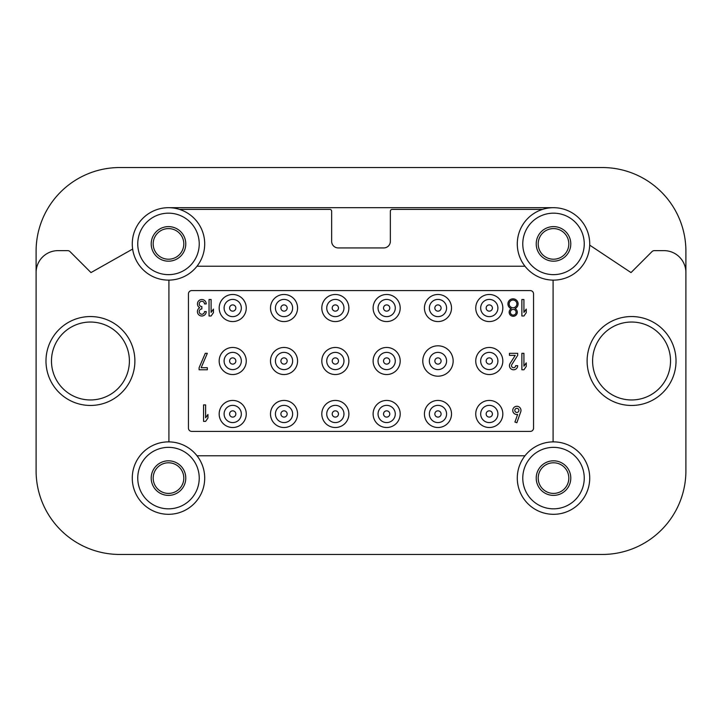 <?xml version="1.0" encoding="UTF-8"?>
<svg xmlns="http://www.w3.org/2000/svg" width="722" height="722" viewBox="0 0 722 722"><rect width="100%" height="100%" fill="white"/><g stroke="black" fill="none" stroke-linecap="round" stroke-linejoin="round"><path stroke-width="1.08" d="M219.172 308.032A13.537 13.537 0 0 0 232.71 321.57A13.537 13.537 0 0 0 246.256 308.032A13.537 13.537 0 0 0 232.71 294.486A13.537 13.537 0 0 0 219.172 308.032M270.488 308.032A13.537 13.537 0 0 0 284.026 321.57A13.537 13.537 0 0 0 297.572 308.032A13.537 13.537 0 0 0 284.026 294.486A13.537 13.537 0 0 0 270.488 308.032M321.804 308.032A13.537 13.537 0 0 0 335.342 321.57A13.537 13.537 0 0 0 348.879 308.032A13.537 13.537 0 0 0 335.342 294.486A13.537 13.537 0 0 0 321.804 308.032M373.121 308.032A13.537 13.537 0 0 0 386.658 321.57A13.537 13.537 0 0 0 400.196 308.032A13.537 13.537 0 0 0 386.658 294.486A13.537 13.537 0 0 0 373.121 308.032M424.428 308.032A13.537 13.537 0 0 0 437.974 321.57A13.537 13.537 0 0 0 451.512 308.032A13.537 13.537 0 0 0 437.974 294.486A13.537 13.537 0 0 0 424.428 308.032M475.744 308.032A13.537 13.537 0 0 0 489.29 321.57A13.537 13.537 0 0 0 502.828 308.032A13.537 13.537 0 0 0 489.29 294.486A13.537 13.537 0 0 0 475.744 308.032M219.172 413.968A13.537 13.537 0 0 0 232.71 427.514A13.537 13.537 0 0 0 246.256 413.968A13.537 13.537 0 0 0 232.71 400.43A13.537 13.537 0 0 0 219.172 413.968M270.488 413.968A13.537 13.537 0 0 0 284.026 427.514A13.537 13.537 0 0 0 297.572 413.968A13.537 13.537 0 0 0 284.026 400.43A13.537 13.537 0 0 0 270.488 413.968M321.804 413.968A13.537 13.537 0 0 0 335.342 427.514A13.537 13.537 0 0 0 348.879 413.968A13.537 13.537 0 0 0 335.342 400.43A13.537 13.537 0 0 0 321.804 413.968M373.121 413.968A13.537 13.537 0 0 0 386.658 427.514A13.537 13.537 0 0 0 400.196 413.968A13.537 13.537 0 0 0 386.658 400.43A13.537 13.537 0 0 0 373.121 413.968M424.428 413.968A13.537 13.537 0 0 0 437.974 427.514A13.537 13.537 0 0 0 451.512 413.968A13.537 13.537 0 0 0 437.974 400.43A13.537 13.537 0 0 0 424.428 413.968M475.744 413.968A13.537 13.537 0 0 0 489.29 427.514A13.537 13.537 0 0 0 502.828 413.968A13.537 13.537 0 0 0 489.29 400.43A13.537 13.537 0 0 0 475.744 413.968M475.744 361A13.537 13.537 0 0 0 489.29 374.537A13.537 13.537 0 0 0 502.828 361A13.537 13.537 0 0 0 489.29 347.462A13.537 13.537 0 0 0 475.744 361M219.172 361A13.537 13.537 0 0 0 232.71 374.537A13.537 13.537 0 0 0 246.256 361A13.537 13.537 0 0 0 232.71 347.462A13.537 13.537 0 0 0 219.172 361M270.488 361A13.537 13.537 0 0 0 284.026 374.537A13.537 13.537 0 0 0 297.572 361A13.537 13.537 0 0 0 284.026 347.462A13.537 13.537 0 0 0 270.488 361M321.804 361A13.537 13.537 0 0 0 335.342 374.537A13.537 13.537 0 0 0 348.879 361A13.537 13.537 0 0 0 335.342 347.462A13.537 13.537 0 0 0 321.804 361M373.121 361A13.537 13.537 0 0 0 386.658 374.537A13.537 13.537 0 0 0 400.196 361A13.537 13.537 0 0 0 386.658 347.462A13.537 13.537 0 0 0 373.121 361M422.785 361A15.189 15.189 0 0 0 437.974 376.189A15.189 15.189 0 0 0 453.154 361A15.189 15.189 0 0 0 437.974 345.811A15.189 15.189 0 0 0 422.785 361M524.975 266.219L197.025 266.219M168.912 280.127L168.912 441.873M132.64 249.054L90.981 272.582L69.998 251.599A3.294 3.294 0 0 0 67.669 250.633L58.049 250.633A21.949 21.949 0 0 0 36.1 272.582L36.1 470.816A83.644 83.644 0 0 0 119.744 554.46L602.256 554.46A83.644 83.644 0 0 0 685.9 470.816L685.9 272.582A21.949 21.949 0 0 0 663.951 250.633L654.331 250.633A3.294 3.294 0 0 0 652.002 251.599L631.019 272.582L589.712 245.146M542.466 209.407L392.172 209.407A1.823 1.823 0 0 0 390.349 211.23L390.349 241.347A6.588 6.588 0 0 1 383.761 247.935L338.239 247.935A6.588 6.588 0 0 1 331.651 241.347L331.651 211.23A1.823 1.823 0 0 0 329.828 209.407L179.534 209.407M553.088 441.873L553.088 280.127M553.512 207.683L168.488 207.683M685.9 272.582L685.9 251.184A83.644 83.644 0 0 0 602.256 167.54L119.744 167.54A83.644 83.644 0 0 0 36.1 251.184L36.1 272.582M197.025 455.781L524.975 455.781M533.549 293.881A3.294 3.294 0 0 0 530.255 290.587L191.745 290.587A3.294 3.294 0 0 0 188.451 293.881L188.451 428.119A3.294 3.294 0 0 0 191.745 431.413L530.255 431.413A3.294 3.294 0 0 0 533.549 428.119L533.549 293.881M538.197 478.099A15.315 15.315 0 0 0 561.165 491.357A15.315 15.315 0 0 0 561.165 464.833A15.315 15.315 0 0 0 538.197 478.099M536.22 478.099A17.292 17.292 0 0 0 562.149 493.072A17.292 17.292 0 0 0 562.149 463.127A17.292 17.292 0 0 0 536.22 478.099M517.286 478.099A36.226 36.226 0 0 0 571.616 509.461A36.226 36.226 0 0 0 571.616 446.728A36.226 36.226 0 0 0 517.286 478.099A36.226 36.226 0 0 0 571.616 509.461A36.226 36.226 0 0 0 571.616 446.728A36.226 36.226 0 0 0 517.286 478.099M517.286 243.901A36.226 36.226 0 0 0 571.616 275.272A36.226 36.226 0 0 0 571.616 212.539A36.226 36.226 0 0 0 517.286 243.901A36.226 36.226 0 0 0 571.616 275.272A36.226 36.226 0 0 0 571.616 212.539A36.226 36.226 0 0 0 517.286 243.901M536.22 243.901A17.292 17.292 0 0 0 562.149 258.873A17.292 17.292 0 0 0 562.149 228.928A17.292 17.292 0 0 0 536.22 243.901M538.197 243.901A15.315 15.315 0 0 0 561.165 257.167A15.315 15.315 0 0 0 561.165 230.643A15.315 15.315 0 0 0 538.197 243.901M153.181 478.099A15.315 15.315 0 0 0 176.15 491.357A15.315 15.315 0 0 0 176.15 464.833A15.315 15.315 0 0 0 153.181 478.099M151.205 478.099A17.292 17.292 0 0 0 177.134 493.072A17.292 17.292 0 0 0 177.134 463.127A17.292 17.292 0 0 0 151.205 478.099M132.27 478.099A36.226 36.226 0 0 0 186.601 509.461A36.226 36.226 0 0 0 186.601 446.728A36.226 36.226 0 0 0 132.27 478.099A36.226 36.226 0 0 0 186.601 509.461A36.226 36.226 0 0 0 186.601 446.728A36.226 36.226 0 0 0 132.27 478.099M132.27 243.901A36.226 36.226 0 0 0 186.601 275.272A36.226 36.226 0 0 0 186.601 212.539A36.226 36.226 0 0 0 132.27 243.901A36.226 36.226 0 0 0 186.601 275.272A36.226 36.226 0 0 0 186.601 212.539A36.226 36.226 0 0 0 132.27 243.901M151.205 243.901A17.292 17.292 0 0 0 177.134 258.873A17.292 17.292 0 0 0 177.134 228.928A17.292 17.292 0 0 0 151.205 243.901M153.181 243.901A15.315 15.315 0 0 0 176.15 257.167A15.315 15.315 0 0 0 176.15 230.643A15.315 15.315 0 0 0 153.181 243.901M587.112 361A44.457 44.457 0 0 0 653.798 399.501A44.457 44.457 0 0 0 653.798 322.499A44.457 44.457 0 0 0 587.112 361A44.457 44.457 0 0 0 653.798 399.501A44.457 44.457 0 0 0 653.798 322.499A44.457 44.457 0 0 0 587.112 361M45.982 361A44.457 44.457 0 0 0 112.659 399.501A44.457 44.457 0 0 0 112.659 322.499A44.457 44.457 0 0 0 45.982 361A44.457 44.457 0 0 0 112.659 399.501A44.457 44.457 0 0 0 112.659 322.499A44.457 44.457 0 0 0 45.982 361M441.097 361A3.132 3.132 0 0 1 436.404 363.707A3.132 3.132 0 0 1 436.404 358.292A3.132 3.132 0 0 1 441.097 361M446.584 361A8.619 8.619 0 0 1 433.66 368.464A8.619 8.619 0 0 1 433.66 353.536A8.619 8.619 0 0 1 446.584 361M389.79 361A3.132 3.132 0 0 1 385.097 363.707A3.132 3.132 0 0 1 385.097 358.292A3.132 3.132 0 0 1 389.79 361M395.277 361A8.619 8.619 0 0 1 382.353 368.464A8.619 8.619 0 0 1 382.353 353.536A8.619 8.619 0 0 1 395.277 361M338.474 361A3.132 3.132 0 0 1 333.781 363.707A3.132 3.132 0 0 1 333.781 358.292A3.132 3.132 0 0 1 338.474 361M343.961 361A8.619 8.619 0 0 1 331.037 368.464A8.619 8.619 0 0 1 331.037 353.536A8.619 8.619 0 0 1 343.961 361M287.157 361A3.132 3.132 0 0 1 282.464 363.707A3.132 3.132 0 0 1 282.464 358.292A3.132 3.132 0 0 1 287.157 361M292.645 361A8.619 8.619 0 0 1 279.721 368.464A8.619 8.619 0 0 1 279.721 353.536A8.619 8.619 0 0 1 292.645 361M235.841 361A3.132 3.132 0 0 1 231.148 363.707A3.132 3.132 0 0 1 231.148 358.292A3.132 3.132 0 0 1 235.841 361M241.328 361A8.619 8.619 0 0 1 228.405 368.464A8.619 8.619 0 0 1 228.405 353.536A8.619 8.619 0 0 1 241.328 361M492.413 361A3.132 3.132 0 0 1 487.72 363.707A3.132 3.132 0 0 1 487.72 358.292A3.132 3.132 0 0 1 492.413 361M497.9 361A8.619 8.619 0 0 1 484.976 368.464A8.619 8.619 0 0 1 484.976 353.536A8.619 8.619 0 0 1 497.9 361M492.413 413.968A3.132 3.132 0 0 1 487.72 416.684A3.132 3.132 0 0 1 487.72 411.26A3.132 3.132 0 0 1 492.413 413.968M497.9 413.968A8.619 8.619 0 0 1 484.976 421.431A8.619 8.619 0 0 1 484.976 406.513A8.619 8.619 0 0 1 497.9 413.968M441.097 413.968A3.132 3.132 0 0 1 436.404 416.684A3.132 3.132 0 0 1 436.404 411.26A3.132 3.132 0 0 1 441.097 413.968M446.584 413.968A8.619 8.619 0 0 1 433.66 421.431A8.619 8.619 0 0 1 433.66 406.513A8.619 8.619 0 0 1 446.584 413.968M389.79 413.968A3.132 3.132 0 0 1 385.097 416.684A3.132 3.132 0 0 1 385.097 411.26A3.132 3.132 0 0 1 389.79 413.968M395.277 413.968A8.619 8.619 0 0 1 382.353 421.431A8.619 8.619 0 0 1 382.353 406.513A8.619 8.619 0 0 1 395.277 413.968M338.474 413.968A3.132 3.132 0 0 1 333.781 416.684A3.132 3.132 0 0 1 333.781 411.26A3.132 3.132 0 0 1 338.474 413.968M343.961 413.968A8.619 8.619 0 0 1 331.037 421.431A8.619 8.619 0 0 1 331.037 406.513A8.619 8.619 0 0 1 343.961 413.968M287.157 413.968A3.132 3.132 0 0 1 282.464 416.684A3.132 3.132 0 0 1 282.464 411.26A3.132 3.132 0 0 1 287.157 413.968M292.645 413.968A8.619 8.619 0 0 1 279.721 421.431A8.619 8.619 0 0 1 279.721 406.513A8.619 8.619 0 0 1 292.645 413.968M235.841 413.968A3.132 3.132 0 0 1 231.148 416.684A3.132 3.132 0 0 1 231.148 411.26A3.132 3.132 0 0 1 235.841 413.968M241.328 413.968A8.619 8.619 0 0 1 228.405 421.431A8.619 8.619 0 0 1 228.405 406.513A8.619 8.619 0 0 1 241.328 413.968M492.413 308.032A3.132 3.132 0 0 1 487.72 310.74A3.132 3.132 0 0 1 487.72 305.316A3.132 3.132 0 0 1 492.413 308.032M497.9 308.032A8.619 8.619 0 0 1 484.976 315.487A8.619 8.619 0 0 1 484.976 300.569A8.619 8.619 0 0 1 497.9 308.032M441.097 308.032A3.132 3.132 0 0 1 436.404 310.74A3.132 3.132 0 0 1 436.404 305.316A3.132 3.132 0 0 1 441.097 308.032M446.584 308.032A8.619 8.619 0 0 1 433.66 315.487A8.619 8.619 0 0 1 433.66 300.569A8.619 8.619 0 0 1 446.584 308.032M389.79 308.032A3.132 3.132 0 0 1 385.097 310.74A3.132 3.132 0 0 1 385.097 305.316A3.132 3.132 0 0 1 389.79 308.032M395.277 308.032A8.619 8.619 0 0 1 382.353 315.487A8.619 8.619 0 0 1 382.353 300.569A8.619 8.619 0 0 1 395.277 308.032M338.474 308.032A3.132 3.132 0 0 1 333.781 310.74A3.132 3.132 0 0 1 333.781 305.316A3.132 3.132 0 0 1 338.474 308.032M343.961 308.032A8.619 8.619 0 0 1 331.037 315.487A8.619 8.619 0 0 1 331.037 300.569A8.619 8.619 0 0 1 343.961 308.032M287.157 308.032A3.132 3.132 0 0 1 282.464 310.74A3.132 3.132 0 0 1 282.464 305.316A3.132 3.132 0 0 1 287.157 308.032M292.645 308.032A8.619 8.619 0 0 1 279.721 315.487A8.619 8.619 0 0 1 279.721 300.569A8.619 8.619 0 0 1 292.645 308.032M235.841 308.032A3.132 3.132 0 0 1 231.148 310.74A3.132 3.132 0 0 1 231.148 305.316A3.132 3.132 0 0 1 235.841 308.032M241.328 308.032A8.619 8.619 0 0 1 228.405 315.487A8.619 8.619 0 0 1 228.405 300.569A8.619 8.619 0 0 1 241.328 308.032M516.862 422.74L520.742 411.766A4.115 4.115 0 0 0 517.539 406.333A4.115 4.115 0 0 0 512.746 410.43A4.115 4.115 0 0 0 517.62 414.437L514.921 422.054L516.862 422.74M514.804 410.394A2.058 2.058 0 0 0 517.891 412.172A2.058 2.058 0 0 0 517.891 408.607A2.058 2.058 0 0 0 514.804 410.394M207.945 418.047L207.945 414.455L205.617 417.785L205.617 404.907L203.559 404.907L203.559 421.368L205.617 421.368L207.945 418.047M526.257 366.46L526.257 362.868L523.928 366.189L523.928 353.32L521.871 353.32L521.871 369.781L523.928 369.781L526.257 366.46M510.102 363.455A4.115 4.115 0 0 0 512.421 369.619A4.115 4.115 0 0 0 517.683 365.666L515.625 365.666A2.058 2.058 0 0 1 512.999 367.642A2.058 2.058 0 0 1 511.835 364.556L517.683 355.377L517.683 353.32L509.452 353.32L509.452 355.377L515.246 355.377L510.102 363.455M207.331 369.781L207.331 367.724L201.158 367.724L207.331 353.32L205.274 353.32L199.101 367.724L199.101 369.781L207.331 369.781M526.257 312.671L526.257 309.088L523.928 312.409L523.928 299.531L521.871 299.531L521.871 316.001L523.928 316.001L526.257 312.671M511.275 308.673A4.061 4.061 0 0 0 510.138 314.873A4.061 4.061 0 0 0 516.438 314.72A4.061 4.061 0 0 0 515.003 308.583A5.072 5.072 0 0 0 516.988 300.749A5.072 5.072 0 0 0 508.902 300.939A5.072 5.072 0 0 0 511.275 308.673M510.382 312.238A2.843 2.843 0 0 0 514.651 314.702A2.843 2.843 0 0 0 514.651 309.774A2.843 2.843 0 0 0 510.382 312.238M509.163 303.908A3.854 3.854 0 0 0 514.948 307.256A3.854 3.854 0 0 0 514.948 300.569A3.854 3.854 0 0 0 509.163 303.908M213.432 312.671L213.432 309.088L211.104 312.409L211.104 299.531L209.046 299.531L209.046 316.001L211.104 316.001L213.432 312.671M204.479 303.926L206.23 303.926A4.386 4.386 0 0 0 197.702 302.473A4.386 4.386 0 0 0 199.714 307.762A4.386 4.386 0 0 0 202.575 315.938A4.386 4.386 0 0 0 206.23 311.606L204.479 311.606A2.635 2.635 0 0 1 201.844 314.241A2.635 2.635 0 0 1 199.209 311.606A2.635 2.635 0 0 1 201.844 308.971L201.844 306.561A2.635 2.635 0 0 1 199.209 303.926A2.635 2.635 0 0 1 201.844 301.291A2.635 2.635 0 0 1 204.479 303.926M522.773 478.099A30.73 30.73 0 0 0 568.873 504.714A30.73 30.73 0 0 0 568.873 451.476A30.73 30.73 0 0 0 522.773 478.099M522.773 243.901A30.73 30.73 0 0 0 568.873 270.524A30.73 30.73 0 0 0 568.873 217.286A30.73 30.73 0 0 0 522.773 243.901M137.758 478.099A30.73 30.73 0 0 0 183.857 504.714A30.73 30.73 0 0 0 183.857 451.476A30.73 30.73 0 0 0 137.758 478.099M137.758 243.901A30.73 30.73 0 0 0 183.857 270.524A30.73 30.73 0 0 0 183.857 217.286A30.73 30.73 0 0 0 137.758 243.901M592.6 361A38.97 38.97 0 0 0 651.054 394.744A38.97 38.97 0 0 0 651.054 327.256A38.97 38.97 0 0 0 592.6 361M51.47 361A38.97 38.97 0 0 0 109.915 394.744A38.97 38.97 0 0 0 109.915 327.256A38.97 38.97 0 0 0 51.47 361"/></g></svg>
